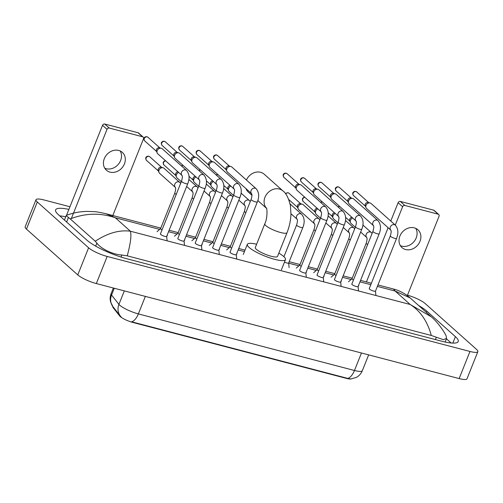 <?xml version="1.0" encoding="UTF-8"?>
<svg xmlns="http://www.w3.org/2000/svg" width="503" height="503" viewBox="0 0 503 503"><rect width="100%" height="100%" fill="white"/><g stroke="black" fill="none" stroke-linecap="round" stroke-linejoin="round"><path stroke-width="0.75" d="M112.873 306.597L112.817 306.729A10.085 2.15 21.8 0 0 113.125 307.66L119.752 316.022A10.085 2.15 21.8 0 0 120.324 316.613A10.085 2.15 21.8 0 0 132.861 322.454L346.454 378.394A10.085 2.15 21.8 0 0 351.107 378.948M114.275 288.257L111.553 295.054A13.072 11.971 141.6 0 0 113.049 306.824L110.61 301.989C109.874 299.166 110.038 296.393 111.1 293.67A14.945 3.181 21.8 0 0 111.553 295.054L118.934 304.365A14.945 3.181 21.8 0 0 119.789 305.246A14.945 3.181 21.8 0 0 138.356 313.897A13.072 6.464 104.7 0 1 131.667 321.807L347.774 378.407L350.78 378.966L356.237 377.451C359.073 375.923 361.104 373.666 362.336 370.686L368.655 354.879M120.487 316.211L120.431 316.136A13.072 11.971 141.6 0 0 120.481 316.198L121.129 316.903M113.068 306.849L113.049 306.824A13.072 11.971 141.6 0 0 113.056 306.83L120.481 316.198L119.947 315.532L119.752 316.022M113.056 306.83L113.125 307.66M120.167 150.957A11.953 10.073 -48.2 0 1 118.658 163.903A11.953 10.073 -48.2 0 1 106.227 168.725A11.953 10.073 -48.2 0 1 104.769 168.209M118.708 150.435A11.953 10.073 131.8 0 0 105.404 156.515A11.953 10.073 131.8 0 0 106.41 170.196A11.953 10.073 131.8 0 0 110.031 172.127A11.953 10.073 131.8 0 0 123.342 166.053A11.953 10.073 131.8 0 0 122.33 152.365A11.953 10.073 131.8 0 0 118.708 150.435M66.515 215.334L102.524 125.316A1.867 1.572 -48.2 0 1 104.769 124.034L109.27 128.051A1.867 1.572 131.8 0 0 107.026 129.334L71.363 218.484M112.527 216.208L143.462 138.872A1.867 1.572 131.8 0 0 142.569 136.766L138.067 132.748L104.769 124.034M138.067 132.748A1.867 1.572 -48.2 0 1 138.633 133.05L143.135 137.067M142.569 136.766L109.27 128.051M266.496 208.236A11.953 10.073 -48.2 0 1 266.32 194.718A11.953 10.073 -48.2 0 1 279.366 189.04A11.953 10.073 -48.2 0 1 282.988 190.964L264.238 174.227A11.953 10.073 131.8 0 0 260.611 172.296A11.953 10.073 131.8 0 0 246.426 180.03M266.414 208.047C266.785 206.915 268.105 216.931 264.798 223.816L255.31 247.539A11.953 2.546 21.8 0 0 256.36 249.343A11.953 2.546 21.8 0 0 268.407 255.423A11.953 2.546 21.8 0 0 277.511 256.417L286.999 232.694C289.388 226.664 290.703 220.496 290.954 214.184L290.42 205.626C288.571 197.949 286.094 193.064 282.988 190.964M278.832 253.11A20.548 4.376 -158.2 0 1 283.686 256.499A20.548 4.376 -158.2 0 1 285.484 259.605A20.548 4.376 -158.2 0 1 269.841 257.894A20.548 4.376 -158.2 0 1 249.136 247.451A20.548 4.376 -158.2 0 1 247.331 244.345A20.548 4.376 -158.2 0 1 256.631 244.232M245.973 188.638A11.953 10.073 131.8 0 0 248.312 192.058L251.909 195.271M160.457 233.882A3.364 0.717 21.8 0 0 160.413 233.952A3.364 0.717 21.8 0 0 160.709 234.461A3.364 0.717 21.8 0 0 164.097 236.165A3.364 0.717 21.8 0 0 166.656 236.448A3.364 0.717 21.8 0 0 166.663 236.366M186.575 170.504A3.364 2.836 -48.2 0 0 185.726 170.014A3.364 2.836 -48.2 0 0 185.557 169.964A3.364 2.836 -48.2 0 0 181.847 171.617A3.364 2.836 -48.2 0 0 182.011 175.44L157.804 153.836A3.364 2.836 -48.2 0 1 157.156 152.899A3.364 2.836 -48.2 0 1 157.219 150.586A3.364 2.836 -48.2 0 1 161.268 148.278A3.364 2.836 -48.2 0 1 161.281 148.284A3.364 2.836 -48.2 0 1 162.287 148.819L186.575 170.504C189.43 174.019 189.82 178.427 187.745 183.714A3.364 0.717 21.8 0 1 186.148 183.714A3.364 0.717 21.8 0 1 181.797 181.728A3.364 0.717 21.8 0 1 181.501 181.218L160.413 233.952M157.156 152.899L156.458 151.12A2.427 2.043 -48.2 0 1 156.502 149.454A2.427 2.043 -48.2 0 1 159.426 147.788A2.427 2.043 -48.2 0 1 159.438 147.788L161.281 148.284M177.861 238.441A3.364 0.717 21.8 0 0 177.817 238.51A3.364 0.717 21.8 0 0 178.106 239.013A3.364 0.717 21.8 0 0 181.495 240.723A3.364 0.717 21.8 0 0 184.054 241.006A3.364 0.717 21.8 0 0 184.067 240.924M203.973 175.063A3.364 2.836 -48.2 0 0 203.13 174.572A3.364 2.836 -48.2 0 0 202.954 174.522A3.364 2.836 -48.2 0 0 199.251 176.169A3.364 2.836 -48.2 0 0 199.414 179.999L175.207 158.395A3.364 2.836 -48.2 0 1 174.56 157.458A3.364 2.836 -48.2 0 1 174.623 155.144A3.364 2.836 -48.2 0 1 178.666 152.837A3.364 2.836 -48.2 0 1 178.678 152.837A3.364 2.836 -48.2 0 1 179.684 153.377L203.973 175.063C206.834 178.578 207.223 182.985 205.149 188.273A3.364 0.717 21.8 0 1 203.552 188.273A3.364 0.717 21.8 0 1 199.201 186.286A3.364 0.717 21.8 0 1 198.905 185.777L177.817 238.51M174.56 157.458L173.862 155.679A2.427 2.043 -48.2 0 1 173.906 154.012A2.427 2.043 -48.2 0 1 176.83 152.346A2.427 2.043 -48.2 0 1 176.836 152.346L178.678 152.837M195.265 242.999A3.364 0.717 21.8 0 0 195.214 243.062A3.364 0.717 21.8 0 0 195.51 243.571A3.364 0.717 21.8 0 0 198.899 245.282A3.364 0.717 21.8 0 0 201.458 245.565A3.364 0.717 21.8 0 0 201.47 245.483M221.377 179.621A3.364 2.836 -48.2 0 0 220.534 179.131A3.364 2.836 -48.2 0 0 220.358 179.074A3.364 2.836 -48.2 0 0 216.655 180.728A3.364 2.836 -48.2 0 0 216.818 184.557L192.611 162.953A3.364 2.836 -48.2 0 1 191.964 162.01A3.364 2.836 -48.2 0 1 192.02 159.703A3.364 2.836 -48.2 0 1 196.069 157.395A3.364 2.836 -48.2 0 1 196.082 157.395A3.364 2.836 -48.2 0 1 197.088 157.936L221.377 179.621C224.237 183.136 224.627 187.544 222.552 192.831A3.364 0.717 21.8 0 1 220.955 192.831A3.364 0.717 21.8 0 1 216.598 190.844A3.364 0.717 21.8 0 1 216.309 190.335L195.214 243.062M191.964 162.01L191.266 160.237A2.427 2.043 -48.2 0 1 191.31 158.571A2.427 2.043 -48.2 0 1 194.227 156.898A2.427 2.043 -48.2 0 1 194.24 156.905L196.082 157.395M212.662 247.558A3.364 0.717 21.8 0 0 212.618 247.621A3.364 0.717 21.8 0 0 212.914 248.13A3.364 0.717 21.8 0 0 216.303 249.84A3.364 0.717 21.8 0 0 218.862 250.117A3.364 0.717 21.8 0 0 218.874 250.041M238.78 184.173A3.364 2.836 -48.2 0 0 237.938 183.689A3.364 2.836 -48.2 0 0 237.762 183.633A3.364 2.836 -48.2 0 0 234.052 185.286A3.364 2.836 -48.2 0 0 234.216 189.115L210.015 167.512A3.364 2.836 -48.2 0 1 209.361 166.568A3.364 2.836 -48.2 0 1 209.424 164.261A3.364 2.836 -48.2 0 1 213.473 161.953A3.364 2.836 -48.2 0 1 213.486 161.953A3.364 2.836 -48.2 0 1 214.492 162.494L238.78 184.173C241.635 187.694 242.025 192.096 239.95 197.39A3.364 0.717 21.8 0 1 238.353 197.39A3.364 0.717 21.8 0 1 234.002 195.403A3.364 0.717 21.8 0 1 233.706 194.894L212.618 247.621M209.361 166.568L208.663 164.795A2.427 2.043 -48.2 0 1 208.707 163.129A2.427 2.043 -48.2 0 1 211.631 161.457A2.427 2.043 -48.2 0 1 211.644 161.463L213.486 161.953M230.066 252.116A3.364 0.717 21.8 0 0 230.022 252.179A3.364 0.717 21.8 0 0 230.311 252.688A3.364 0.717 21.8 0 0 233.7 254.399A3.364 0.717 21.8 0 0 236.265 254.675A3.364 0.717 21.8 0 0 236.272 254.6M256.178 188.732A3.364 2.836 -48.2 0 0 255.335 188.241A3.364 2.836 -48.2 0 0 255.159 188.191A3.364 2.836 -48.2 0 0 251.456 189.845A3.364 2.836 -48.2 0 0 251.619 193.674L227.413 172.064A3.364 2.836 -48.2 0 1 226.765 171.127A3.364 2.836 -48.2 0 1 226.828 168.819A3.364 2.836 -48.2 0 1 230.871 166.506A3.364 2.836 -48.2 0 1 230.883 166.512A3.364 2.836 -48.2 0 1 231.889 167.053L256.178 188.732C259.039 192.253 259.429 196.654 257.354 201.948A3.364 0.717 21.8 0 1 255.757 201.948A3.364 0.717 21.8 0 1 251.406 199.955A3.364 0.717 21.8 0 1 251.11 199.452L230.022 252.179M226.765 171.127L226.067 169.354A2.427 2.043 -48.2 0 1 226.111 167.681A2.427 2.043 -48.2 0 1 229.035 166.015A2.427 2.043 -48.2 0 1 229.041 166.021L230.883 166.512M299.675 270.344A3.364 0.717 21.8 0 0 299.625 270.407A3.364 0.717 21.8 0 0 299.92 270.916A3.364 0.717 21.8 0 0 303.309 272.626A3.364 0.717 21.8 0 0 305.868 272.909A3.364 0.717 21.8 0 0 305.881 272.827M321.228 211.908L297.022 190.297A3.364 2.836 -48.2 0 1 296.374 189.361A3.364 2.836 -48.2 0 1 296.43 187.047A3.364 2.836 -48.2 0 1 300.48 184.739A3.364 2.836 -48.2 0 1 300.492 184.739A3.364 2.836 -48.2 0 1 301.498 185.28L325.787 206.966C328.648 210.48 329.037 214.888 326.963 220.176A3.364 0.717 21.8 0 1 325.366 220.176A3.364 0.717 21.8 0 1 321.015 218.189A3.364 0.717 21.8 0 1 320.719 217.68L299.625 270.407M296.374 189.361L295.676 187.581A2.427 2.043 -48.2 0 1 295.72 185.915A2.427 2.043 -48.2 0 1 298.644 184.249A2.427 2.043 -48.2 0 1 298.65 184.249L300.492 184.739M317.079 274.902A3.364 0.717 21.8 0 0 317.028 274.965A3.364 0.717 21.8 0 0 317.324 275.474A3.364 0.717 21.8 0 0 320.713 277.184A3.364 0.717 21.8 0 0 323.272 277.461A3.364 0.717 21.8 0 0 323.284 277.386M338.632 216.466L314.425 194.856A3.364 2.836 -48.2 0 1 313.778 193.913A3.364 2.836 -48.2 0 1 313.834 191.605A3.364 2.836 -48.2 0 1 317.883 189.298A3.364 2.836 -48.2 0 1 317.896 189.298A3.364 2.836 -48.2 0 1 318.902 189.838L343.191 211.524C346.045 215.039 346.441 219.44 344.36 224.734A3.364 0.717 21.8 0 1 342.763 224.734A3.364 0.717 21.8 0 1 338.412 222.747A3.364 0.717 21.8 0 1 338.117 222.238L317.028 274.965M313.778 193.913L313.073 192.14A2.427 2.043 -48.2 0 1 313.118 190.474A2.427 2.043 -48.2 0 1 316.041 188.801A2.427 2.043 -48.2 0 1 316.054 188.807L317.896 189.298M334.476 279.461A3.364 0.717 21.8 0 0 334.432 279.523A3.364 0.717 21.8 0 0 334.728 280.033A3.364 0.717 21.8 0 0 338.117 281.743A3.364 0.717 21.8 0 0 340.676 282.02A3.364 0.717 21.8 0 0 340.682 281.944M356.036 221.024L331.823 199.408A3.364 2.836 -48.2 0 1 331.175 198.471A3.364 2.836 -48.2 0 1 331.238 196.164A3.364 2.836 -48.2 0 1 335.281 193.856A3.364 2.836 -48.2 0 1 335.3 193.856A3.364 2.836 -48.2 0 1 336.306 194.397L360.594 216.076C363.449 219.597 363.839 223.998 361.764 229.293A3.364 0.717 21.8 0 1 360.167 229.293A3.364 0.717 21.8 0 1 355.816 227.299A3.364 0.717 21.8 0 1 355.52 226.796L334.432 279.523M331.175 198.471L330.477 196.698A2.427 2.043 -48.2 0 1 330.521 195.032A2.427 2.043 -48.2 0 1 333.445 193.359A2.427 2.043 -48.2 0 1 333.458 193.366L335.3 193.856M351.88 284.019A3.364 0.717 21.8 0 0 351.83 284.082A3.364 0.717 21.8 0 0 352.125 284.591A3.364 0.717 21.8 0 0 355.514 286.301A3.364 0.717 21.8 0 0 358.073 286.578A3.364 0.717 21.8 0 0 358.086 286.496M373.44 225.583L349.227 203.966A3.364 2.836 -48.2 0 1 348.579 203.03A3.364 2.836 -48.2 0 1 348.642 200.722A3.364 2.836 -48.2 0 1 352.685 198.408A3.364 2.836 -48.2 0 1 352.697 198.415A3.364 2.836 -48.2 0 1 353.703 198.955L377.992 220.635C380.853 224.156 381.243 228.557 379.168 233.851A3.364 0.717 21.8 0 1 377.571 233.851A3.364 0.717 21.8 0 1 373.22 231.858A3.364 0.717 21.8 0 1 372.924 231.349L351.83 284.082M348.579 203.03L347.881 201.257A2.427 2.043 -48.2 0 1 347.925 199.584A2.427 2.043 -48.2 0 1 350.849 197.918A2.427 2.043 -48.2 0 1 350.855 197.918L352.697 198.415M369.284 288.571A3.364 0.717 21.8 0 0 369.233 288.64A3.364 0.717 21.8 0 0 369.529 289.15A3.364 0.717 21.8 0 0 372.918 290.86A3.364 0.717 21.8 0 0 375.477 291.136A3.364 0.717 21.8 0 0 375.49 291.055M390.837 230.141L366.63 208.525A3.364 2.836 -48.2 0 1 365.983 207.588A3.364 2.836 -48.2 0 1 366.039 205.281A3.364 2.836 -48.2 0 1 370.089 202.967A3.364 2.836 -48.2 0 1 370.101 202.973A3.364 2.836 -48.2 0 1 371.107 203.508L395.396 225.193C398.257 228.714 398.646 233.115 396.565 238.403A3.364 0.717 21.8 0 1 394.974 238.409A3.364 0.717 21.8 0 1 390.617 236.416A3.364 0.717 21.8 0 1 390.322 235.907L369.233 288.64M365.983 207.588L365.285 205.815A2.427 2.043 -48.2 0 1 365.323 204.143A2.427 2.043 -48.2 0 1 368.246 202.476A2.427 2.043 -48.2 0 1 368.259 202.476L370.101 202.973M160.639 228.557A3.364 0.717 21.8 0 0 160.589 228.62A3.364 0.717 21.8 0 0 160.885 229.129A3.364 0.717 21.8 0 0 162.035 229.884M179.867 182.388A3.364 2.836 -48.2 0 0 179.024 181.904A3.364 2.836 -48.2 0 0 178.848 181.847A3.364 2.836 -48.2 0 0 175.145 183.501A3.364 2.836 -48.2 0 0 175.308 187.33L159.621 173.328A3.364 2.836 -48.2 0 1 158.973 172.391A3.364 2.836 -48.2 0 1 159.036 170.083A3.364 2.836 -48.2 0 1 163.079 167.769A3.364 2.836 -48.2 0 1 163.091 167.776A3.364 2.836 -48.2 0 1 164.097 168.316L180.678 183.281M158.973 172.391L158.275 170.618A2.427 2.043 -48.2 0 1 158.319 168.951A2.427 2.043 -48.2 0 1 161.243 167.279A2.427 2.043 -48.2 0 1 161.249 167.285L163.091 167.776M178.043 233.115A3.364 0.717 21.8 0 0 177.993 233.178A3.364 0.717 21.8 0 0 178.288 233.688A3.364 0.717 21.8 0 0 179.439 234.442M181.306 181.709L177.025 177.886A3.364 2.836 -48.2 0 1 176.377 176.949A3.364 2.836 -48.2 0 1 176.434 174.642A3.364 2.836 -48.2 0 1 178.659 172.454M176.377 176.949L175.679 175.176A2.427 2.043 -48.2 0 1 175.723 173.504A2.427 2.043 -48.2 0 1 177.911 171.787M195.441 237.674A3.364 0.717 21.8 0 0 195.397 237.737A3.364 0.717 21.8 0 0 195.692 238.246A3.364 0.717 21.8 0 0 196.843 239M198.71 186.267L194.428 182.444A3.364 2.836 -48.2 0 1 193.774 181.508A3.364 2.836 -48.2 0 1 193.837 179.2A3.364 2.836 -48.2 0 1 196.057 177.006M193.774 181.508L193.077 179.734A2.427 2.043 -48.2 0 1 193.121 178.062A2.427 2.043 -48.2 0 1 195.315 176.346M212.844 242.226A3.364 0.717 21.8 0 0 212.794 242.295A3.364 0.717 21.8 0 0 213.09 242.804A3.364 0.717 21.8 0 0 214.247 243.559M216.108 190.826L211.826 187.003A3.364 2.836 -48.2 0 1 211.178 186.066A3.364 2.836 -48.2 0 1 211.241 183.752A3.364 2.836 -48.2 0 1 213.461 181.564M211.178 186.066L210.48 184.287A2.427 2.043 -48.2 0 1 210.524 182.62A2.427 2.043 -48.2 0 1 212.719 180.898M230.248 246.784A3.364 0.717 21.8 0 0 230.198 246.854A3.364 0.717 21.8 0 0 230.493 247.357A3.364 0.717 21.8 0 0 231.644 248.111M233.511 195.384L229.23 191.561A3.364 2.836 -48.2 0 1 228.582 190.624A3.364 2.836 -48.2 0 1 228.639 188.311A3.364 2.836 -48.2 0 1 230.864 186.123M228.582 190.624L227.884 188.845A2.427 2.043 -48.2 0 1 227.928 187.179A2.427 2.043 -48.2 0 1 230.116 185.456M284.484 262.101A3.364 0.717 21.8 0 0 288.647 263.019A3.364 0.717 21.8 0 0 288.659 262.943M299.851 265.018A3.364 0.717 21.8 0 0 299.807 265.081A3.364 0.717 21.8 0 0 300.102 265.59A3.364 0.717 21.8 0 0 301.253 266.345M319.084 218.849A3.364 2.836 -48.2 0 0 318.236 218.359A3.364 2.836 -48.2 0 0 318.066 218.308A3.364 2.836 -48.2 0 0 314.356 219.962A3.364 2.836 -48.2 0 0 314.52 223.791L298.839 209.789A3.364 2.836 -48.2 0 1 298.191 208.852A3.364 2.836 -48.2 0 1 298.248 206.544A3.364 2.836 -48.2 0 1 302.297 204.231A3.364 2.836 -48.2 0 1 302.309 204.237A3.364 2.836 -48.2 0 1 303.315 204.771L319.895 219.736M298.191 208.852L297.487 207.079A2.427 2.043 -48.2 0 1 297.531 205.406A2.427 2.043 -48.2 0 1 300.454 203.74A2.427 2.043 -48.2 0 1 300.467 203.74L302.309 204.237M317.255 269.57A3.364 0.717 21.8 0 0 317.211 269.639A3.364 0.717 21.8 0 0 317.5 270.149A3.364 0.717 21.8 0 0 318.657 270.903M320.518 218.17L316.236 214.347A3.364 2.836 -48.2 0 1 315.588 213.41A3.364 2.836 -48.2 0 1 315.651 211.097A3.364 2.836 -48.2 0 1 317.871 208.908M315.588 213.41L314.891 211.631A2.427 2.043 -48.2 0 1 314.935 209.965A2.427 2.043 -48.2 0 1 317.129 208.248M334.658 274.129A3.364 0.717 21.8 0 0 334.608 274.198A3.364 0.717 21.8 0 0 334.904 274.701A3.364 0.717 21.8 0 0 336.054 275.462M337.922 222.728L333.64 218.906A3.364 2.836 -48.2 0 1 332.992 217.969A3.364 2.836 -48.2 0 1 333.055 215.655A3.364 2.836 -48.2 0 1 335.275 213.467M332.992 217.969L332.294 216.189A2.427 2.043 -48.2 0 1 332.338 214.523A2.427 2.043 -48.2 0 1 334.526 212.8M352.062 278.687A3.364 0.717 21.8 0 0 352.012 278.756A3.364 0.717 21.8 0 0 352.307 279.259A3.364 0.717 21.8 0 0 353.458 280.014M355.325 227.287L351.044 223.464A3.364 2.836 -48.2 0 1 350.396 222.527A3.364 2.836 -48.2 0 1 350.453 220.213A3.364 2.836 -48.2 0 1 352.678 218.025M350.396 222.527L349.698 220.748A2.427 2.043 -48.2 0 1 349.742 219.082A2.427 2.043 -48.2 0 1 351.93 217.359M415.748 228.368A11.953 10.073 -48.2 0 1 414.239 241.314A11.953 10.073 -48.2 0 1 401.809 246.137A11.953 10.073 -48.2 0 1 400.344 245.621M414.29 227.846A11.953 10.073 131.8 0 0 400.985 233.926A11.953 10.073 131.8 0 0 401.991 247.608A11.953 10.073 131.8 0 0 405.613 249.538A11.953 10.073 131.8 0 0 418.917 243.458A11.953 10.073 131.8 0 0 417.911 229.777A11.953 10.073 131.8 0 0 414.29 227.846M366.423 281.938L388.115 227.702M390.768 221.062L398.106 202.722A1.867 1.572 -48.2 0 1 400.35 201.439L404.852 205.457A1.867 1.572 131.8 0 0 402.601 206.746L395.27 225.08M407.279 295.695L439.044 216.284A1.867 1.572 131.8 0 0 438.151 214.177L433.649 210.16L400.35 201.439M433.649 210.16A1.867 1.572 -48.2 0 1 434.215 210.461L438.717 214.479M438.151 214.177L404.852 205.457M407.493 295.167A14.945 3.181 -158.2 0 1 425.23 303.592L476.542 349.396A14.945 3.181 -158.2 0 1 477.85 351.654L467.004 378.765A14.945 3.181 -158.2 0 1 459.132 378.577L96.331 283.56A14.945 3.181 -158.2 0 1 77.77 274.908L26.458 229.104A14.945 3.181 -158.2 0 1 25.15 226.847L35.996 199.735A14.945 3.181 -158.2 0 1 43.868 199.93L69.948 206.758M477.85 351.654A14.945 3.181 -158.2 0 1 469.978 351.465L107.177 256.448A14.945 3.181 -158.2 0 1 88.61 247.803L37.304 201.999A14.945 3.181 -158.2 0 1 35.996 199.735M68.892 209.405A32.129 6.841 21.8 0 0 55.626 209.87A32.129 6.841 21.8 0 0 58.442 214.724L86.95 240.17A32.129 6.841 21.8 0 0 126.863 258.762L441.288 341.109A32.129 6.841 21.8 0 0 458.214 341.524A32.129 6.841 21.8 0 0 455.404 336.67L426.896 311.219A32.129 6.841 21.8 0 0 418.735 305.591M65.723 216.818A32.129 6.841 21.8 0 0 59.712 215.856M451.153 342.996L446.438 338.783M70.257 218.931L66.182 215.668L66.761 215.221C73.394 212.775 80.191 211.505 87.157 211.405L93.847 211.625C95.985 211.656 99.99 212.348 105.869 213.7L115.325 217.761C100.292 212.675 85.271 213.065 70.257 218.931L95.237 241.233C107.629 233.084 119.349 229.739 130.39 231.21C131.61 235.329 130.56 243.54 127.24 255.838L431.31 335.47C427.424 321.285 420.376 310.955 410.178 304.485L431.278 316.789C436.717 321.272 443.382 330.075 446.117 335.797L446.576 338.444L443.212 339.632L431.31 335.47M127.24 255.838L121.845 255.021C112.282 254.531 100.386 248.237 96.878 243.112L95.237 241.233M377.376 286.396L395.113 291.036L393.528 289.036C397.678 290.049 401.903 291.985 406.204 294.833L410.241 298.002L395.113 291.036L410.178 304.485L130.39 231.21L115.325 217.761L159.69 229.381M346.454 378.394L346.586 378.061M132.861 322.454L132.993 322.121M120.299 315.972L120.431 316.136A13.072 11.971 141.6 0 1 118.934 304.365L124.329 290.891M347.774 378.407A13.072 6.464 -75.3 0 0 354.464 370.491A14.945 3.181 21.8 0 0 362.336 370.686M145.354 296.399L138.356 313.897L354.464 370.491L361.462 352.993M107.026 129.334L102.524 125.316M264.798 223.816A11.953 2.546 21.8 0 0 265.848 225.621A11.953 2.546 21.8 0 0 280.699 232.537A11.953 2.546 21.8 0 0 286.999 232.694M147.951 137.275L146.945 136.741C145.757 136.432 142.374 137.457 144.713 140.897A2.427 2.043 -48.2 0 1 144.512 138.118A2.427 2.043 -48.2 0 1 147.216 136.885A2.427 2.043 -48.2 0 1 147.951 137.275L159.853 147.901M165.355 141.833L164.349 141.293C163.154 140.991 159.778 142.016 162.117 145.455A2.427 2.043 -48.2 0 1 161.916 142.676A2.427 2.043 -48.2 0 1 164.613 141.444A2.427 2.043 -48.2 0 1 165.355 141.833L177.251 152.459M182.752 146.392L181.753 145.851C180.558 145.543 177.182 146.574 179.521 150.013A2.427 2.043 -48.2 0 1 179.313 147.234A2.427 2.043 -48.2 0 1 182.017 146.002A2.427 2.043 -48.2 0 1 182.752 146.392L194.655 157.018M200.156 150.95L199.157 150.41C197.962 150.101 194.579 151.133 196.924 154.572A2.427 2.043 -48.2 0 1 196.717 151.793A2.427 2.043 -48.2 0 1 199.421 150.554A2.427 2.043 -48.2 0 1 200.156 150.95L212.059 161.57M217.56 155.509L216.554 154.968C215.359 154.66 211.983 155.691 214.322 159.13A2.427 2.043 -48.2 0 1 214.121 156.351A2.427 2.043 -48.2 0 1 216.824 155.113A2.427 2.043 -48.2 0 1 217.56 155.509L229.456 166.128M287.163 173.736L286.163 173.195C284.968 172.887 281.592 173.919 283.931 177.358A2.427 2.043 -48.2 0 1 283.723 174.579A2.427 2.043 -48.2 0 1 286.427 173.346A2.427 2.043 -48.2 0 1 287.163 173.736L299.065 184.362M321.228 211.901A3.364 2.836 -48.2 0 1 321.065 208.072A3.364 2.836 -48.2 0 1 324.768 206.419A3.364 2.836 -48.2 0 1 324.944 206.475A3.364 2.836 -48.2 0 1 325.787 206.966M304.567 178.295L303.567 177.754C302.372 177.446 298.989 178.477 301.335 181.916A2.427 2.043 -48.2 0 1 301.127 179.137A2.427 2.043 -48.2 0 1 303.831 177.899A2.427 2.043 -48.2 0 1 304.567 178.295L316.469 188.914M338.632 216.46A3.364 2.836 -48.2 0 1 338.462 212.631A3.364 2.836 -48.2 0 1 342.172 210.977A3.364 2.836 -48.2 0 1 342.348 211.034A3.364 2.836 -48.2 0 1 343.191 211.524M321.97 182.853L320.964 182.312C319.77 182.004 316.393 183.035 318.732 186.475A2.427 2.043 -48.2 0 1 318.531 183.696A2.427 2.043 -48.2 0 1 321.235 182.457A2.427 2.043 -48.2 0 1 321.97 182.853L333.873 193.473M356.03 221.018A3.364 2.836 -48.2 0 1 355.866 217.189A3.364 2.836 -48.2 0 1 359.576 215.536A3.364 2.836 -48.2 0 1 359.746 215.592A3.364 2.836 -48.2 0 1 360.594 216.076M339.368 187.405L338.368 186.871C337.173 186.563 333.797 187.594 336.136 191.033A2.427 2.043 -48.2 0 1 335.935 188.248A2.427 2.043 -48.2 0 1 338.632 187.015A2.427 2.043 -48.2 0 1 339.368 187.405L351.27 198.031M373.433 225.577A3.364 2.836 -48.2 0 1 373.27 221.748A3.364 2.836 -48.2 0 1 376.973 220.094A3.364 2.836 -48.2 0 1 377.149 220.144A3.364 2.836 -48.2 0 1 377.992 220.635M356.772 191.964L355.772 191.429C354.577 191.121 351.195 192.152 353.54 195.585A2.427 2.043 -48.2 0 1 353.332 192.806A2.427 2.043 -48.2 0 1 356.036 191.574A2.427 2.043 -48.2 0 1 356.772 191.964L368.674 202.59M390.837 230.135A3.364 2.836 -48.2 0 1 390.668 226.306A3.364 2.836 -48.2 0 1 394.377 224.652A3.364 2.836 -48.2 0 1 394.553 224.703A3.364 2.836 -48.2 0 1 395.396 225.193M149.768 156.773L148.762 156.232C147.568 155.924 144.191 156.955 146.53 160.394A2.427 2.043 -48.2 0 1 146.329 157.615A2.427 2.043 -48.2 0 1 149.026 156.376A2.427 2.043 -48.2 0 1 149.768 156.773L161.664 167.392M175.39 187.405L175.289 187.298C175.031 188.028 176.559 186.953 174.799 193.108A3.364 0.717 21.8 0 0 175.088 193.617A3.364 0.717 21.8 0 0 176.245 194.372M165.506 160.709L163.991 161.281L163.305 162.205L163.129 162.985L163.934 164.953A2.427 2.043 -48.2 0 1 163.538 162.532A2.427 2.043 -48.2 0 1 165.701 160.885M192.794 191.964L192.693 191.857C192.429 192.586 193.957 191.511 192.196 197.666A3.364 0.717 21.8 0 0 192.492 198.169A3.364 0.717 21.8 0 0 193.642 198.924M186.644 186.475L192.712 191.894A3.364 2.836 -48.2 0 1 192.542 188.059A3.364 2.836 -48.2 0 1 196.252 186.406A3.364 2.836 -48.2 0 1 196.428 186.456A3.364 2.836 -48.2 0 1 197.27 186.946L188.87 179.452M181.652 166.109A2.427 2.043 -48.2 0 1 183.105 165.443M210.191 196.522L210.097 196.415C209.833 197.145 211.361 196.069 209.6 202.219A3.364 0.717 21.8 0 0 209.896 202.728A3.364 0.717 21.8 0 0 211.046 203.482M210.109 196.447A3.364 2.836 -48.2 0 1 209.946 192.618A3.364 2.836 -48.2 0 1 213.649 190.964A3.364 2.836 -48.2 0 1 213.825 191.014A3.364 2.836 -48.2 0 1 214.674 191.505L206.274 184.01M199.05 170.668A2.427 2.043 -48.2 0 1 200.502 170.001M227.595 201.081L227.494 200.974C227.237 201.703 228.764 200.628 227.004 206.777A3.364 0.717 21.8 0 0 227.299 207.286A3.364 0.717 21.8 0 0 228.45 208.041M221.446 195.592L227.513 201.011A3.364 2.836 -48.2 0 1 227.35 197.176A3.364 2.836 -48.2 0 1 231.053 195.522A3.364 2.836 -48.2 0 1 231.229 195.573A3.364 2.836 -48.2 0 1 232.072 196.063L223.678 188.568M216.453 175.226A2.427 2.043 -48.2 0 1 217.906 174.554M244.999 205.639L244.898 205.532C244.64 206.261 246.162 205.18 244.401 211.335A3.364 0.717 21.8 0 0 244.697 211.845A3.364 0.717 21.8 0 0 245.848 212.599M238.85 200.15L244.917 205.564A3.364 2.836 -48.2 0 1 244.747 201.728A3.364 2.836 -48.2 0 1 248.457 200.081A3.364 2.836 -48.2 0 1 248.633 200.131A3.364 2.836 -48.2 0 1 249.475 200.622L241.082 193.127M297.204 219.308L297.103 219.201C296.845 219.93 298.367 218.855 296.607 225.011A3.364 0.717 21.8 0 0 296.902 225.514A3.364 0.717 21.8 0 0 301.253 227.507A3.364 0.717 21.8 0 0 302.85 227.507L288.647 263.019M290.967 213.744L297.122 219.239A3.364 2.836 -48.2 0 1 296.952 215.403A3.364 2.836 -48.2 0 1 300.662 213.75A3.364 2.836 -48.2 0 1 300.838 213.806A3.364 2.836 -48.2 0 1 301.681 214.291L290.093 203.948M285.666 193.894A2.427 2.043 -48.2 0 1 288.244 192.838A2.427 2.043 -48.2 0 1 288.98 193.227L300.882 203.853M285.427 193.58L287.98 192.693A2.427 1.201 104.7 0 1 288.244 192.838M314.601 223.866L314.507 223.76C314.243 224.489 315.771 223.414 314.01 229.563A3.364 0.717 21.8 0 0 314.306 230.072A3.364 0.717 21.8 0 0 315.456 230.827M304.724 197.17L303.202 197.742L302.523 198.666L302.341 199.446L303.146 201.407A2.427 2.043 -48.2 0 1 302.756 198.993A2.427 2.043 -48.2 0 1 304.912 197.346M332.005 228.425L331.905 228.318C331.647 229.047 333.175 227.972 331.414 234.121A3.364 0.717 21.8 0 0 331.71 234.631A3.364 0.717 21.8 0 0 332.86 235.385M325.856 222.936L331.93 228.356A3.364 2.836 -48.2 0 1 331.76 224.52A3.364 2.836 -48.2 0 1 335.463 222.867A3.364 2.836 -48.2 0 1 335.639 222.917A3.364 2.836 -48.2 0 1 336.482 223.407L328.088 215.913M320.864 202.571A2.427 2.043 -48.2 0 1 322.316 201.898M349.409 232.983L349.308 232.876C349.051 233.606 350.572 232.524 348.818 238.68A3.364 0.717 21.8 0 0 349.107 239.189A3.364 0.717 21.8 0 0 350.264 239.944M349.327 232.902A3.364 2.836 -48.2 0 1 349.157 229.072A3.364 2.836 -48.2 0 1 352.867 227.425A3.364 2.836 -48.2 0 1 353.043 227.475A3.364 2.836 -48.2 0 1 353.886 227.966L345.492 220.471M338.268 207.123A2.427 2.043 -48.2 0 1 339.72 206.456M366.813 237.542L366.712 237.435C366.448 238.164 367.976 237.083 366.215 243.238A3.364 0.717 21.8 0 0 366.511 243.748A3.364 0.717 21.8 0 0 367.662 244.502M366.725 237.46A3.364 2.836 -48.2 0 1 366.561 233.631A3.364 2.836 -48.2 0 1 370.271 231.984A3.364 2.836 -48.2 0 1 370.441 232.034A3.364 2.836 -48.2 0 1 371.289 232.524L362.889 225.03M402.601 206.746L398.106 202.722M370.818 284.679L359.972 281.837M351.107 279.517L342.568 277.279M333.709 274.959L325.171 272.72M316.305 270.4L307.767 268.162M298.901 265.842L288.678 263.163M244.439 251.575L238.158 249.934M229.293 247.614L220.76 245.376M211.895 243.056L203.357 240.818M194.491 238.497L185.953 236.259M177.087 233.939L168.549 231.707M469.978 351.465L459.132 378.577M37.304 201.999L26.458 229.104M88.61 247.803L77.77 274.908M107.177 256.448L96.331 283.56M452.832 343.103L455.404 336.67M426.412 312.438L426.896 311.219M66.622 222.03L68.37 217.667M435.391 339.569L436.271 337.368M121.028 257.064L121.845 255.021M95.671 246.13L96.878 243.112M111.1 293.67L113.357 288.018M285.484 259.605L281.422 269.771M247.331 244.345L243.27 254.512M266.521 208.317L257.838 200.565M166.669 236.41L167.09 240.824M166.656 236.448L187.745 183.714M182.092 175.522L181.998 175.415C181.734 176.144 183.262 175.063 181.501 181.218M144.713 140.897L156.615 151.522M184.073 240.968L184.494 245.382M184.054 241.006L205.149 188.273M199.496 180.08L199.395 179.973C199.138 180.703 200.666 179.621 198.905 185.777M162.117 145.455L174.019 156.081M201.47 245.527L201.892 249.941M201.458 245.565L222.552 192.831M216.9 184.632L216.799 184.532C216.541 185.261 218.069 184.18 216.309 190.335M179.521 150.013L191.423 160.639M218.874 250.085L219.295 254.493M218.862 250.117L239.95 197.39M234.304 189.191L234.203 189.084C233.939 189.813 235.467 188.738 233.706 194.894M196.924 154.572L208.82 165.198M236.278 254.637L236.699 259.051M236.265 254.675L257.354 201.948M251.701 193.749L251.607 193.642C251.343 194.372 252.871 193.297 251.11 199.452M214.322 159.13L226.224 169.75M305.887 272.871L306.302 277.285M305.868 272.909L326.963 220.176M321.31 211.977L321.21 211.876C320.952 212.606 322.48 211.524 320.719 217.68M283.931 177.358L295.833 187.984M323.284 277.43L323.706 281.837M323.272 277.461L344.36 224.734M338.714 216.535L338.613 216.435C338.356 217.158 339.877 216.083 338.117 222.238M301.335 181.916L313.231 192.542M340.688 281.988L341.109 286.396M340.676 282.02L361.764 229.293M356.111 221.094L356.017 220.987C355.753 221.716 357.281 220.641 355.52 226.796M318.732 186.475L330.634 197.101M358.092 286.54L358.513 290.954M358.073 286.578L379.168 233.851M373.515 225.652L373.415 225.545C373.157 226.275 374.685 225.199 372.924 231.349M336.136 191.033L348.038 201.653M375.49 291.099L375.911 295.512M375.477 291.136L396.565 238.403M390.919 230.211L390.818 230.104C390.561 230.833 392.082 229.758 390.322 235.907M353.54 195.585L365.442 206.211M167.222 235.02L167.298 235.762M160.608 228.582L157.055 231.669M160.589 228.62L174.799 193.108M146.53 160.394L158.432 171.014M184.626 239.579L184.695 240.321M178.005 233.141L174.459 236.221M177.993 233.178L192.196 197.666M197.27 186.946L198.081 187.839M163.934 164.953L175.836 175.572M181.369 165.858L182.91 165.267M202.03 244.137L202.099 244.879M195.409 237.699L191.857 240.78M195.397 237.737L209.6 202.219M214.674 191.505L215.485 192.391M210.116 196.453L204.042 191.033M189.002 176.352L193.234 180.131M198.767 170.416L200.313 169.825M219.427 248.696L219.503 249.438M212.813 242.257L209.261 245.338M212.794 242.295L227.004 206.777M232.072 196.063L232.883 196.95M206.406 180.91L210.638 184.689M216.171 174.969L217.711 174.384M236.831 253.254L236.9 253.99M230.211 246.816L226.664 249.897M230.198 246.854L244.401 211.335M249.475 200.622L250.287 201.508M223.804 185.469L228.041 189.247M288.659 262.987L289.106 267.665M283.925 256.719L296.607 225.011M301.681 214.291C304.541 217.812 304.931 222.213 302.85 227.507M306.44 271.482L306.509 272.224M299.819 265.043L296.273 268.124M299.807 265.081L314.01 229.563M288.766 199.546L297.65 207.475M288.98 193.227L287.98 192.693M323.844 276.04L323.913 276.782M317.223 269.602L313.671 272.683M317.211 269.639L331.414 234.121M336.482 223.407L337.293 224.294M303.146 201.407L315.048 212.033M320.581 202.319L322.121 201.728M341.241 280.599L341.311 281.334M334.627 274.16L331.075 277.241M334.608 274.198L348.818 238.68M353.886 227.966L354.697 228.852M349.327 232.908L343.26 227.494M328.22 212.813L332.452 216.592M337.985 206.871L339.525 206.287M358.645 285.157L358.714 285.893M352.025 278.719L348.478 281.799M352.012 278.756L366.215 243.238M371.289 232.524L372.101 233.411M366.731 237.466L360.664 232.046M345.618 217.371L349.855 221.15M64.422 220.062L66.182 215.668M445.136 342.034L446.576 338.444M105.863 213.7L160.803 228.085M169.127 230.267L178.207 232.644M186.531 234.819L195.61 237.202M203.929 239.378L213.014 241.761M221.333 243.936L230.412 246.313M238.736 248.495L245.018 250.142M289.175 261.705L300.021 264.547M308.345 266.722L317.424 269.105M325.743 271.28L334.822 273.657M343.147 275.839L352.226 278.216M360.55 280.397L371.396 283.239M377.948 284.956L393.528 289.036M410.241 298.009L431.278 316.789"/></g></svg>

